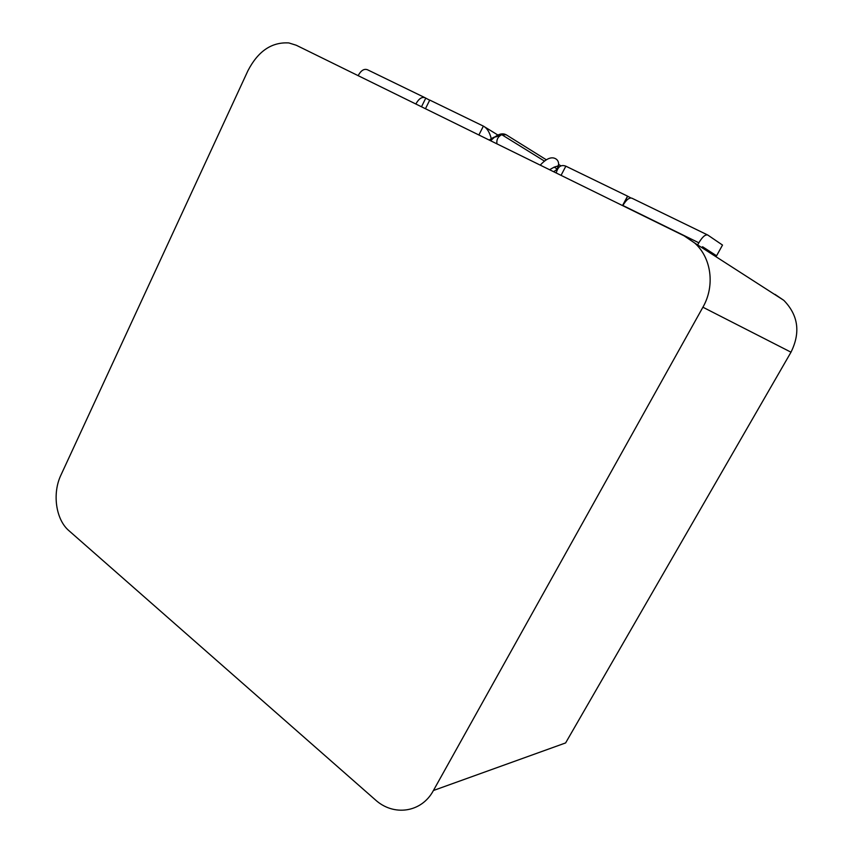 <?xml version="1.0" encoding="UTF-8"?>
<svg xmlns="http://www.w3.org/2000/svg" width="853" height="853" viewBox="0 0 853 853"><rect width="100%" height="100%" fill="white"/><g stroke="black" fill="none" stroke-linecap="round" stroke-linejoin="round"><path stroke-width="1.28" d="M68.922 530.673L375.203 799.719C393.553 816.62 421.595 812.738 433.42 790.507L702.904 307.219C715.198 285.862 711.455 257.745 694.651 242.998L684.117 235.833L296.268 45.252L288.868 42.938C271.712 41.904 258.075 51.148 247.956 70.671L60.936 475.078C52.129 493.386 55.776 519.584 68.922 530.673M433.42 790.507L565.614 742.931L790.998 352.193L702.904 307.219M774.993 294.37L783.822 300.352C798.301 315.258 800.69 332.542 790.998 352.193M697.658 244.928L698.831 242.796L622.893 205.498C626.305 199.719 629.343 197.299 631.988 198.237L707.414 234.863M415.848 104.013L358.143 75.65M701.539 247.423L702.616 246.762L716.573 255.783L722.512 245.067L707.798 235.055C705.399 234.255 702.414 236.835 698.831 242.796M421.499 106.785L425.764 98.138L425.231 97.807C422.022 96.57 418.919 98.575 415.944 103.831M358.228 75.48C361.096 70.372 364.188 68.475 367.536 69.786L424.709 97.551M491.232 138.581C489.611 132.204 486.988 128.046 483.374 126.116L429.741 100.068L425.455 108.736M622.519 205.562L627.552 196.147L565.848 166.175C561.071 164.362 557.873 166.634 556.241 172.999M630.825 197.917L627.552 196.147M425.764 98.138L429.688 100.185M716.573 255.783L710.304 253.064M540.248 165.141C546.272 158.637 551.347 156.483 555.484 158.658C557.606 159.81 558.651 161.729 558.64 164.426C558.31 167.86 556.614 170.269 553.544 171.677M496.968 143.869C496.361 139.689 497.96 136.629 501.767 134.678L506.17 134.774C501.82 132.492 496.659 134.497 490.688 140.788M558.065 167.103L557.03 166.452M546.346 159.799L506.17 134.774M484.739 126.958L499.037 135.744M478.896 134.987L483.374 126.116M565.848 166.175L561.05 175.366M694.651 242.998L783.822 300.352M560.922 165.855L558.64 164.426C557.03 168.03 558.896 164.011 549.62 169.747M544.47 161.11L501.767 134.678L496.67 136.619C494.676 137.621 496.371 135.35 489.185 140.052M557.062 168.905L554.13 167.081M627.691 196.233L622.658 205.637"/></g></svg>
